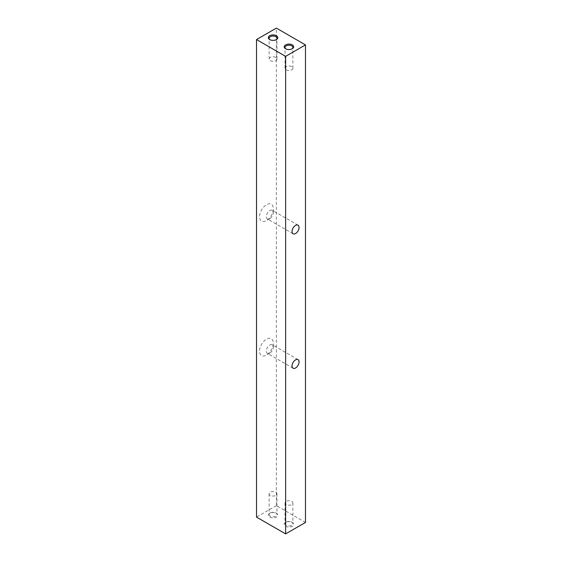 <?xml version="1.0" encoding="UTF-8"?>
<svg xmlns="http://www.w3.org/2000/svg" width="562" height="562" viewBox="0 0 562 562"><rect width="100%" height="100%" fill="white"/><g stroke="black" fill="none" stroke-linecap="round" stroke-linejoin="round"><path stroke-width="0.42" stroke-dasharray="2.81 2.11" d="M275.837 512.93L276.399 513.254A4.728 2.726 180 0 1 276.399 517.11A4.728 2.726 180 0 1 269.718 517.11A4.728 2.726 180 0 1 269.718 513.254A4.728 2.726 180 0 1 276.399 513.254L275.837 512.93A3.927 2.269 180 0 1 276.989 514.532A3.927 2.269 180 0 1 274.565 516.633A3.927 2.269 180 0 1 270.28 516.141A3.927 2.269 180 0 1 269.135 514.532A3.927 2.269 180 0 1 270.28 512.93A3.927 2.269 180 0 1 275.837 512.93M270.28 495.396A3.927 2.269 180 0 1 269.135 493.794A3.927 2.269 180 0 1 271.558 491.701A3.927 2.269 180 0 1 275.837 492.193A3.927 2.269 180 0 1 276.989 493.794A3.927 2.269 180 0 1 274.565 495.888A3.927 2.269 180 0 1 270.28 495.396M291.72 522.098L292.282 522.421A4.728 2.726 180 0 1 292.282 526.278A4.728 2.726 180 0 1 285.601 526.278A4.728 2.726 180 0 1 285.601 522.421A4.728 2.726 180 0 1 292.282 522.421L291.72 522.098A3.927 2.269 180 0 1 292.865 523.7A3.927 2.269 180 0 1 290.442 525.8A3.927 2.269 180 0 1 286.163 525.308A3.927 2.269 180 0 1 285.011 523.7A3.927 2.269 180 0 1 286.163 522.098A3.927 2.269 180 0 1 291.72 522.098M286.163 504.564A3.927 2.269 180 0 1 285.011 502.962A3.927 2.269 180 0 1 287.435 500.861A3.927 2.269 180 0 1 291.72 501.353A3.927 2.269 180 0 1 292.865 502.962A3.927 2.269 180 0 1 290.442 505.055A3.927 2.269 180 0 1 286.163 504.564M285.903 48.908A3.927 2.269 0 0 0 286.163 49.07L285.601 48.746L286.163 49.07A3.927 2.269 0 0 0 291.72 49.07A3.927 2.269 0 0 0 291.973 48.908M291.72 66.604A3.927 2.269 0 0 0 287.435 66.112A3.927 2.269 0 0 0 285.011 68.206A3.927 2.269 0 0 0 286.163 69.807A3.927 2.269 0 0 0 290.442 70.299A3.927 2.269 0 0 0 292.865 68.206A3.927 2.269 0 0 0 291.72 66.604M270.027 39.74A3.927 2.269 0 0 0 270.28 39.902L269.718 39.579L270.28 39.902A3.927 2.269 0 0 0 275.837 39.902A3.927 2.269 0 0 0 276.097 39.74M275.837 57.436A3.927 2.269 0 0 0 271.558 56.945A3.927 2.269 0 0 0 269.135 59.038A3.927 2.269 0 0 0 270.28 60.647A3.927 2.269 0 0 0 274.565 61.139A3.927 2.269 0 0 0 276.989 59.038A3.927 2.269 0 0 0 275.837 57.436M269.816 218.66L266.444 220.613A9.73 5.62 -60 0 1 259.567 216.637A9.73 5.62 -60 0 1 266.444 204.723A9.73 5.62 -60 0 1 273.329 208.692A9.73 5.62 -60 0 1 266.444 220.613L269.816 218.66A4.96 2.866 -60 0 1 267.336 218.906A4.96 2.866 -60 0 1 266.578 214.937A4.96 2.866 -60 0 1 269.816 210.567A4.96 2.866 -60 0 1 272.296 210.321A4.96 2.866 -60 0 1 273.329 212.591A4.96 2.866 -60 0 1 269.816 218.66M269.816 353.119L266.444 355.065A9.73 5.62 -60 0 1 259.567 351.088A9.73 5.62 -60 0 1 266.444 339.174A9.73 5.62 -60 0 1 273.329 343.143A9.73 5.62 -60 0 1 266.444 355.065L269.816 353.119A4.96 2.866 -60 0 1 267.336 353.365A4.96 2.866 -60 0 1 266.578 349.388A4.96 2.866 -60 0 1 269.816 345.019A4.96 2.866 -60 0 1 272.296 344.773A4.96 2.866 -60 0 1 273.329 347.042A4.96 2.866 -60 0 1 269.816 353.119M305.475 522.442L276.371 505.631L276.371 28.1M276.371 505.631L256.525 517.096M270.28 512.93L269.718 513.254M269.135 493.794L269.135 514.532M286.163 522.098L285.601 522.421M285.011 502.962L285.011 523.7M285.011 68.206L285.011 47.468M269.135 59.038L269.135 38.3M273.329 212.591L273.329 208.692M298.036 225.179L272.296 210.321M273.329 347.042L273.329 343.143M298.036 359.631L272.296 344.773M293.076 368.222L267.336 353.365M293.076 233.764L267.336 218.906M276.989 59.038L276.989 38.3M275.837 39.902L276.399 39.579M292.865 68.206L292.865 47.468M291.72 49.07L292.282 48.746M292.865 502.962L292.865 523.7M276.989 493.794L276.989 514.532"/><path stroke-width="0.84" d="M292.282 44.89A4.728 2.726 0 0 0 285.601 44.89A4.728 2.726 0 0 0 285.601 48.746L285.601 48.746A4.728 2.726 0 0 0 292.282 48.746A4.728 2.726 0 0 0 292.282 44.89M291.973 48.908A3.927 2.269 0 0 0 292.865 47.468A3.927 2.269 0 0 0 291.72 45.859A3.927 2.269 0 0 0 287.435 45.367A3.927 2.269 0 0 0 285.011 47.468A3.927 2.269 0 0 0 285.903 48.908M276.399 35.722A4.728 2.726 0 0 0 269.718 35.722A4.728 2.726 0 0 0 269.718 39.579L269.718 39.579A4.728 2.726 0 0 0 276.399 39.579A4.728 2.726 0 0 0 276.399 35.722M276.097 39.74A3.927 2.269 0 0 0 276.989 38.3A3.927 2.269 0 0 0 275.837 36.692A3.927 2.269 0 0 0 271.558 36.2A3.927 2.269 0 0 0 269.135 38.3A3.927 2.269 0 0 0 270.027 39.74M295.556 225.425A4.96 2.866 -60 0 1 298.036 225.179A4.96 2.866 -60 0 1 298.794 229.148A4.96 2.866 -60 0 1 295.556 233.518A4.96 2.866 -60 0 1 293.076 233.764A4.96 2.866 -60 0 1 292.317 229.795A4.96 2.866 -60 0 1 295.556 225.425M295.556 359.877A4.96 2.866 -60 0 1 298.036 359.631A4.96 2.866 -60 0 1 298.794 363.607A4.96 2.866 -60 0 1 295.556 367.977A4.96 2.866 -60 0 1 293.076 368.222A4.96 2.866 -60 0 1 292.317 364.246A4.96 2.866 -60 0 1 295.556 359.877M305.475 44.904L276.371 28.1L256.525 39.558L285.629 56.369L305.475 44.904L305.475 522.442L285.629 533.9L285.629 56.369M285.629 533.9L256.525 517.096L256.525 39.558"/></g></svg>
